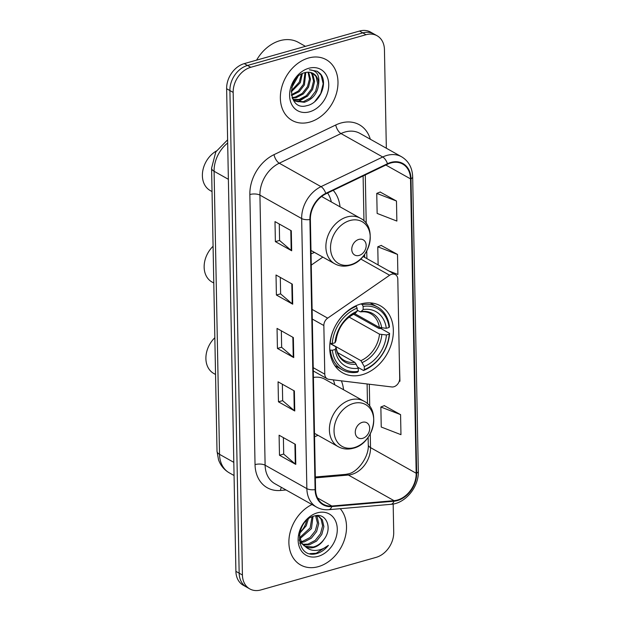 <?xml version="1.0" encoding="UTF-8"?>
<svg xmlns="http://www.w3.org/2000/svg" width="621" height="621" viewBox="0 0 621 621"><rect width="100%" height="100%" fill="white"/><g stroke="black" fill="none" stroke-linecap="round" stroke-linejoin="round"><path stroke-width="0.93" d="M391.672 274.249A7.258 5.55 119.3 0 0 389.631 275.235L327.678 318.146A7.258 5.55 119.3 0 0 323.851 325.536L324.783 374.176A7.258 5.55 119.3 0 0 327.236 378.802A7.258 5.55 119.3 0 0 328.851 379.33L391.773 386.953A7.258 5.55 119.3 0 0 399.707 378.406L397.805 279.233A7.258 5.55 119.3 0 0 395.352 274.598A7.258 5.55 119.3 0 0 391.672 274.249M360.855 303.956A38.463 29.42 119.3 0 0 331.187 336.481A38.463 29.42 119.3 0 0 342.707 372.879A38.463 29.42 119.3 0 0 362.214 374.711A38.463 29.42 119.3 0 0 391.882 342.194A38.463 29.42 119.3 0 0 380.37 305.796A38.463 29.42 119.3 0 0 360.855 303.956M311.043 253.81A38.463 29.42 119.3 0 0 314.459 252.405M340.036 206.84A38.463 29.42 119.3 0 0 333.213 190.337M314.56 436.71A38.463 29.42 119.3 0 0 317.968 435.305M343.553 389.74A38.463 29.42 119.3 0 0 341.379 380.844M322.819 257.102L311.261 265.105M386.34 148.217L384.446 49.649A21.774 16.658 119.3 0 0 377.094 35.754L370.574 32.09A21.774 16.658 119.3 0 0 359.528 31.05L244.263 63.621A21.774 16.658 119.3 0 0 226.634 88.733L235.902 571.351A21.774 16.658 119.3 0 0 243.253 585.246L246.514 587.078A21.774 16.658 119.3 0 1 239.163 573.183A21.774 16.658 119.3 0 0 246.514 587.078L249.774 588.91A21.774 16.658 119.3 0 0 260.82 589.95L376.085 557.379A21.774 16.658 119.3 0 0 393.714 532.267L393.171 504.019M377.094 35.754A21.774 16.658 119.3 0 0 366.048 34.714L250.783 67.285L247.523 65.453A21.774 16.658 119.3 0 0 229.902 90.565L239.163 573.183L229.902 90.565A21.774 16.658 119.3 0 1 247.523 65.453L362.788 32.882L247.523 65.453L244.263 63.621M373.834 33.922A21.774 16.658 119.3 0 0 362.788 32.882A21.774 16.658 119.3 0 1 373.834 33.922M308.552 58.009A34.838 26.649 119.3 0 0 281.686 87.46A34.838 26.649 119.3 0 0 292.111 120.427A34.838 26.649 119.3 0 0 309.786 122.089A34.838 26.649 119.3 0 0 336.652 92.638A34.838 26.649 119.3 0 0 326.219 59.67A34.838 26.649 119.3 0 0 308.552 58.009A34.838 26.649 119.3 0 0 281.686 87.46A34.838 26.649 119.3 0 0 292.111 120.427A34.838 26.649 119.3 0 0 309.786 122.089A34.838 26.649 119.3 0 0 336.652 92.638A34.838 26.649 119.3 0 0 326.219 59.67A34.838 26.649 119.3 0 0 308.552 58.009M311.975 504.531A34.838 26.649 119.3 0 0 289.557 534.976A34.838 26.649 119.3 0 0 300.649 564.994A34.838 26.649 119.3 0 0 318.317 566.655A34.838 26.649 119.3 0 0 343.809 541.52A34.838 26.649 119.3 0 0 340.23 508.692A34.838 26.649 119.3 0 1 343.809 541.52A34.838 26.649 119.3 0 1 318.317 566.655A34.838 26.649 119.3 0 1 300.649 564.994A34.838 26.649 119.3 0 1 289.557 534.976A34.838 26.649 119.3 0 1 311.975 504.531M390.904 162.95A23.225 17.768 -60.7 0 1 402.687 164.06A23.225 17.768 -60.7 0 1 410.528 178.879L416.179 473.256A23.225 17.768 -60.7 0 1 394.04 500.666L331.847 506.022A23.225 17.768 -60.7 0 1 323.409 504.299A23.225 17.768 -60.7 0 1 315.569 489.472L310.384 219.392A23.225 17.768 -60.7 0 1 325.854 193.868L387.582 164.216A23.225 17.768 -60.7 0 1 390.904 162.95M390.896 162.415A23.808 18.211 119.3 0 0 387.481 163.711L325.761 193.372A23.808 18.211 119.3 0 0 309.902 219.531L315.088 489.612A23.808 18.211 119.3 0 0 331.777 506.573L393.962 501.217A23.808 18.211 119.3 0 0 416.66 473.124L411.009 178.747A23.808 18.211 119.3 0 0 390.896 162.415M400.576 414.642L380.859 407.003L381.24 427.031L400.964 434.669L400.576 414.642L384.275 405.645M396.477 201.033L376.753 193.395L377.141 213.422L396.866 221.06L396.477 201.033L380.176 192.036M388.94 270.997L397.89 274.466L397.502 254.439L381.201 245.442M250.783 67.285A21.774 16.658 119.3 0 0 233.162 92.397L242.423 575.015A21.774 16.658 119.3 0 0 249.774 588.91M295.782 464.392L279.481 455.24L279.093 435.212L295.402 444.364L295.782 464.392A5.806 2.274 -1.1 0 1 295.293 464.05L294.905 444.085M292.708 304.189L276.399 295.029L276.019 275.002L292.32 284.162L292.708 304.189A5.806 2.274 -1.1 0 1 292.212 303.848L291.831 283.882M291.684 250.783L275.375 241.631L274.994 221.604L291.296 230.756L291.684 250.783A5.806 2.274 -1.1 0 1 291.187 250.449L290.807 230.484M294.758 410.986L278.456 401.834L278.068 381.806L294.377 390.966L294.758 410.986A5.806 2.274 -1.1 0 1 294.269 410.652L293.88 390.687M293.733 357.587L277.432 348.435L277.044 328.408L293.353 337.56L293.733 357.587A5.806 2.274 -1.1 0 1 293.244 357.246L292.856 337.288M399.319 381.03L399.94 381.263L399.381 361.143M398.736 327.795L398.356 307.744M277.432 348.435L281.647 347.24M281.336 330.814L281.647 347.31L293.244 357.246M278.456 401.834L282.671 400.638M282.361 384.22L282.671 400.708L294.269 410.652M275.375 241.631L279.597 240.436M279.279 224.01L279.597 240.506L291.187 250.449M276.399 295.029L280.622 293.842M280.304 277.416L280.622 293.912L292.212 303.848M279.481 455.24L283.696 454.044M283.386 437.619L283.704 454.114L295.293 464.05M397.502 254.439L377.778 246.801L381.356 245.373M378.127 264.926L377.778 246.801M376.753 193.395L380.331 191.974M380.859 407.003L384.438 405.583M305.431 46.334L298.398 42.383A36.29 27.759 119.3 0 0 279.993 40.652A36.29 27.759 119.3 0 0 256.597 60.136M305.804 72.424L304.422 84.93L299.221 91.66L291.544 95.541M308.699 72.199L310.508 79.348L308.497 87.212L303.296 93.95L296.209 97.699L292.274 98.071M308.016 72.191L309.483 78.96L307.48 86.645L302.28 93.375L295.192 97.124L292.072 97.52M311.214 72.641L312.961 74.792L314.583 81.638L312.573 89.502L307.372 96.239L300.285 99.989L293.702 99.888M310.616 72.471L311.944 74.225L313.566 81.064L311.556 88.935L306.355 95.665L299.268 99.414L293.259 99.476M318.658 83.92A16.41 12.552 119.3 0 0 313.124 73.449A16.41 12.552 119.3 0 0 304.802 72.673C286.265 76.88 287.795 111.376 306.712 105.686C320.032 103.365 328.4 82.422 320.366 73.775L317.253 71.268L309.32 69.808C316.671 70.289 319.784 74.994 318.658 83.92C317.696 93.127 312.93 99.244 304.36 102.279L295.612 101.254L292.507 98.646M312.899 73.332L316.019 76.515L317.642 83.354L315.631 91.217L310.43 97.955L303.343 101.704L295.107 100.951M302.342 73.573L300.347 82.64L291.218 91.962M301.34 74.093L299.322 82.065L291.257 90.829M305.004 72.61L303.397 84.355L298.336 90.977L291.404 94.765M308.746 68.279A23.668 18.102 119.3 0 0 289.596 95.58A23.668 18.102 119.3 0 0 309.584 111.811A23.668 18.102 119.3 0 0 328.742 84.518A23.668 18.102 119.3 0 0 308.746 68.279M297.901 76.662L291.715 87.677M317.114 71.19L321.096 75.195L323.184 83.719L320.77 93.515L314.754 101.603M307.876 95.797L298.002 101.906M332.367 350.244L330.341 350.128A35.995 27.534 119.3 0 0 342.28 369.813A35.995 27.534 119.3 0 0 357.533 372.212L358.325 371.327A34.543 26.424 119.3 0 1 332.367 350.244L335.146 349.46A31.205 23.87 119.3 0 0 358.27 368.237L354.901 362.353L337.545 352.612M329.922 343.46L335.487 346.588L336.039 347.644L335.146 349.46M353.528 314.21L378.95 328.478L380.875 328.486L389.592 333.384L389.204 334.183A34.543 26.424 119.3 0 1 364.333 369.627L363.541 370.512A35.995 27.534 119.3 0 0 389.592 333.384M363.541 370.512L357.836 367.306M330.341 350.128L329.774 349.809M329.937 343.297L332.243 343.568A34.543 26.424 119.3 0 1 357.114 308.125L356.268 306.332A35.995 27.534 119.3 0 0 330.217 343.452M356.268 306.332L355.585 305.943M364.333 369.627L364.271 366.537A31.205 23.87 119.3 0 0 386.425 334.967L389.204 334.183M358.27 368.237L358.325 371.327M357.114 308.125L357.168 311.214A31.205 23.87 119.3 0 0 335.014 342.784L332.243 343.568M386.425 334.967L379.501 334.152L349.064 317.059M330.271 343.46L360.902 360.654L364.271 366.537M335.014 342.784L335.977 340.75C337.971 327.95 344.306 318.868 354.995 313.52L357.168 311.214M354.901 362.353A26.85 20.54 119.3 0 1 344.282 360.444C339.959 358.069 337.226 353.683 336.101 347.294L336.039 347.644A27.914 21.355 119.3 0 0 356.361 364.147M361.003 303.917L362.276 304.632L363.114 306.432A34.543 26.424 119.3 0 1 389.072 327.508L389.468 326.708A35.995 27.534 119.3 0 0 377.529 307.03A35.995 27.534 119.3 0 0 362.276 304.632M389.072 327.508L386.293 328.292A31.205 23.87 119.3 0 0 363.176 309.522L363.114 306.432M354.723 313.636L379.377 327.477L386.293 328.292M363.176 309.522L360.747 311.889C364.496 311.447 367.772 312.021 370.574 313.613A26.85 20.54 119.3 0 1 379.377 327.477M381.705 328.035A27.914 21.355 119.3 0 0 361.383 311.532L359.963 311.711L357.153 310.135M213.081 246.265A23.225 17.768 119.3 0 0 211.978 282.004L213.787 283.021M359.117 255.441A8.71 6.66 119.3 0 0 366.173 245.388A8.71 6.66 119.3 0 0 358.814 239.419A8.71 6.66 119.3 0 0 351.758 249.463A8.71 6.66 119.3 0 0 359.117 255.441M331.319 201.941A34.473 26.369 119.3 0 0 327.624 193.022M216.294 151.035A23.225 17.768 119.3 0 0 202.679 171.419A23.225 17.768 119.3 0 0 210.224 190.554L212.033 191.571M362.633 438.341A8.71 6.66 119.3 0 0 369.681 428.288A8.71 6.66 119.3 0 0 362.322 422.319A8.71 6.66 119.3 0 0 355.274 432.363A8.71 6.66 119.3 0 0 362.633 438.341M314.498 433.349L338.212 446.67A26.129 19.988 119.3 0 1 330.395 421.946A26.129 19.988 119.3 0 1 350.547 399.854A26.129 19.988 119.3 0 1 363.797 401.104L324.721 379.167A26.129 19.988 119.3 0 0 313.419 377.467M334.828 384.841A34.473 26.369 119.3 0 0 333.252 379.866M214.835 337.715A23.225 17.768 119.3 0 0 213.733 373.454L215.541 374.471M316.26 515.624L317.191 516.944L318.72 523.728L316.617 531.545L311.323 538.228L304.143 541.931L301.278 542.304M315.584 515.725L317.424 523.006L315.321 530.823L310.026 537.507L302.846 541.202L300.867 541.528M316.299 515.624L319.109 516.587L322.361 519.847L323.898 526.639L321.794 534.456L316.5 541.139L309.32 544.834L303.242 544.85M300.455 543.748L299.819 543.359M318.441 516.253L321.073 519.125L322.602 525.909L320.498 533.726L315.204 540.41L308.024 544.112L302.706 544.291M324.069 539.315C333.035 527.819 325.909 512.247 314.49 515.958C294.09 520.507 294.789 558.721 315.786 553.831L316.803 553.575C321.259 552.263 325.132 549.515 328.439 545.323C324.379 548.545 320.009 550.253 315.336 550.439C311.362 550.517 307.962 549.15 305.128 546.356A16.41 12.552 119.3 0 0 305.594 546.635A16.41 12.552 119.3 0 0 313.916 547.419A16.41 12.552 119.3 0 0 324.069 539.315C321.065 543.383 317.447 545.952 313.201 547.016L304.996 546.27M305.128 546.356L301.736 543.033L299.306 535.061M304.337 545.929L300.44 542.304L299.198 539.975M308.28 519.094L306.262 525.731L299.563 533.486M299.788 532.476A16.41 12.552 119.3 0 0 306.3 521.671L306.603 520.538M313.031 516.416L311.439 528.642L299.842 538.787M312.014 516.827L310.143 527.912L299.601 537.701M317.215 515.554L319.109 516.587M317.284 512.853A23.668 18.102 119.3 0 0 298.127 540.146A23.668 18.102 119.3 0 0 318.123 556.377A23.668 18.102 119.3 0 0 337.281 529.084A23.668 18.102 119.3 0 0 317.284 512.853M328.439 545.323L316.205 553.241L310.026 553.629M389.631 275.235L360.685 258.98M323.851 325.536L312.301 319.054M327.678 318.146L312.115 309.405M324.783 374.176L313.232 367.686M226.634 88.733L233.162 92.397M359.528 31.05L366.048 34.714M235.902 571.351L242.423 575.015M227.682 143.001A29.032 22.209 119.3 0 0 214.09 171.272L228.373 179.298M217.016 451.211A14.516 5.69 -1.1 0 0 219.524 454.331A29.032 22.209 119.3 0 0 229.32 472.86C224.165 469.864 220.564 465.502 218.522 459.781L217.016 451.211L211.582 168.159A14.516 5.69 -1.1 0 0 214.09 171.272L219.524 454.331L233.814 462.35M394.04 500.666L348.381 475.034A23.225 17.768 119.3 0 0 351.727 474.413A23.225 17.768 119.3 0 0 370.527 447.625L370.263 433.877M315.352 477.883L348.381 475.034A13.064 7.468 -94.9 0 0 345.61 474.382L348.404 473.854C357.743 472.139 369.247 456.559 368.269 444.822A13.064 5.123 -1.1 0 0 370.527 447.625L416.179 473.256M410.528 178.879L385.866 165.039M286.064 489.985L280.467 490.466A36.29 27.759 -60.7 0 1 255.037 464.609L249.852 194.528A7.258 2.849 -1.1 0 1 259.927 195.118L301.666 218.553A29.032 22.209 -60.7 0 1 321.01 186.649L382.73 156.997A29.032 22.209 -60.7 0 1 386.891 155.413A29.032 22.209 -60.7 0 1 401.616 156.795L359.877 133.368A29.032 22.209 119.3 0 0 345.152 131.978A29.032 22.209 119.3 0 0 340.991 133.562L279.264 163.214A29.032 22.209 119.3 0 0 259.927 195.118L265.113 465.199A29.032 22.209 119.3 0 0 274.917 483.728L316.656 507.163A29.032 22.209 -60.7 0 1 306.859 488.634L301.666 218.553A7.258 2.849 -1.1 0 0 309.902 219.531M387.481 163.711A7.258 3.159 64.3 0 0 382.73 156.997L340.991 133.562A7.258 3.159 -115.7 0 1 335.744 124.992A36.29 27.759 -60.7 0 1 370.318 139.228M315.088 489.612A7.258 2.849 178.9 0 1 306.859 488.634L265.113 465.199A7.258 2.849 -1.1 0 0 255.037 464.609M331.777 506.573A7.258 4.145 85.1 0 1 328.742 509.686L390.935 504.322C405.435 503.499 418.996 486.864 418.321 471.261L412.67 176.884A7.258 2.849 178.9 0 1 411.009 178.747M249.852 194.528A36.29 27.759 -60.7 0 1 274.024 154.645A7.258 3.159 -115.7 0 0 279.264 163.214L321.01 186.649A7.258 3.159 64.3 0 1 325.761 193.372M393.962 501.217A7.258 4.145 85.1 0 1 390.935 504.322M416.66 473.124A7.258 2.849 -1.1 0 0 418.321 471.261M274.024 154.645L335.744 124.992M281.445 487.392A7.258 4.145 -94.9 0 0 280.467 490.466M331.847 506.022L317.548 497.995M369.736 406.398L369.309 384.228M366.895 258.623L366.747 250.977M366.219 223.498L365.288 174.928M362.361 362.447A27.914 21.355 119.3 0 0 381.83 334.711M355.383 313.232A27.914 21.355 119.3 0 0 335.914 340.976M360.902 360.654A26.85 20.54 119.3 0 0 379.501 334.152M350.803 264.678A24.002 18.358 119.3 0 0 370.232 236.997A24.002 18.358 119.3 0 0 349.949 220.533A24.002 18.358 119.3 0 0 330.519 248.214A24.002 18.358 119.3 0 0 350.803 264.678M360.281 218.204A26.129 19.988 119.3 0 0 347.03 216.954A26.129 19.988 119.3 0 0 326.879 239.046A26.129 19.988 119.3 0 0 334.703 263.77C339.33 266.285 344.368 266.805 349.802 265.33C370.139 260.704 378.166 226.89 360.281 218.204L321.616 196.492M354.312 447.578A24.002 18.358 119.3 0 0 373.741 419.897A24.002 18.358 119.3 0 0 353.465 403.433A24.002 18.358 119.3 0 0 334.036 431.114A24.002 18.358 119.3 0 0 354.312 447.578M327.236 378.802L313.295 370.978M395.352 274.598L363.052 256.465M229.32 472.86L234.063 475.515M211.582 168.159L215.821 151.85L227.62 139.826M316.656 507.163C320.343 509.204 324.372 510.043 328.742 509.686M412.67 176.884C412.305 167.74 408.618 161.041 401.616 156.795M315.328 476.99L345.61 474.382M368.269 444.822L368.129 437.339M367.485 403.829L367.104 383.964M364.674 257.373L364.612 254.439M363.968 220.929L363.106 175.976M334.874 365.653L342.28 369.813M370.116 302.869L377.529 307.03M310.981 250.449L334.703 263.77M363.797 401.104C381.674 409.79 373.648 443.604 353.31 448.23C347.876 449.705 342.846 449.185 338.212 446.67"/></g></svg>
